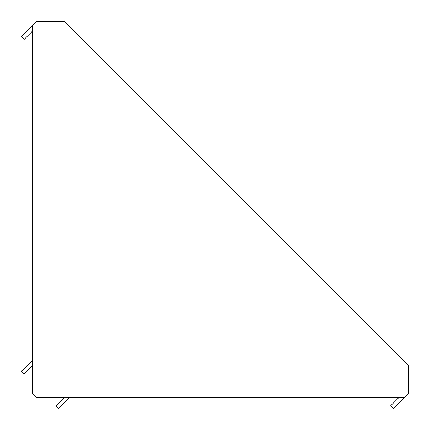 <?xml version="1.0" encoding="UTF-8"?>
<svg xmlns="http://www.w3.org/2000/svg" width="430" height="430" viewBox="0 0 430 430"><rect width="100%" height="100%" fill="white"/><g stroke="black" fill="none" stroke-linecap="round" stroke-linejoin="round"><path stroke-width="0.64" d="M64.323 397.363L56.034 405.748L58.819 408.5L69.832 397.363M32.637 365.677L24.252 373.966L21.5 371.181L32.637 360.168M404.587 397.363L408.5 393.45L408.5 365.258L64.742 21.5L36.55 21.5L32.637 25.413L32.637 393.45L36.55 397.363L404.587 397.363L393.509 408.441L390.741 405.673L399.045 397.363M32.637 25.413L21.559 36.491L24.327 39.259L32.637 30.955"/></g></svg>
